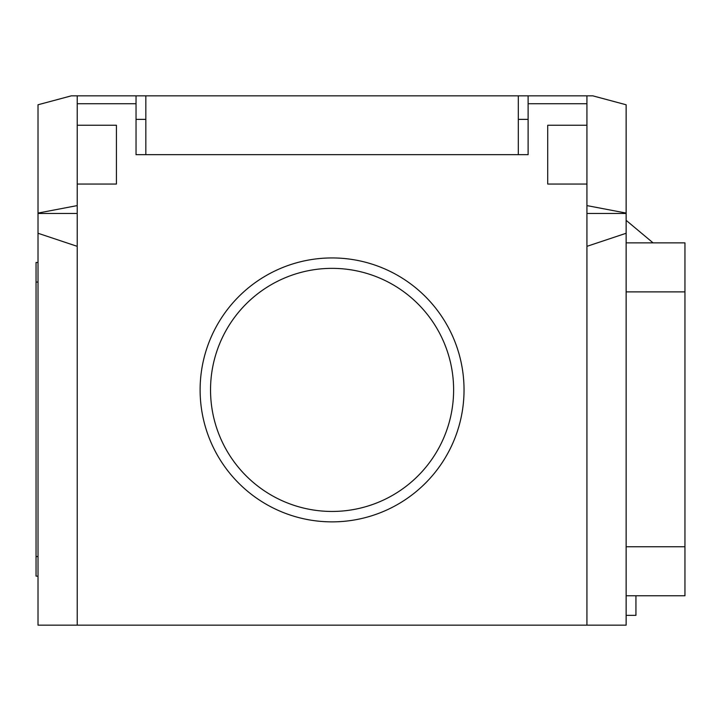 <?xml version="1.0" encoding="UTF-8"?>
<svg xmlns="http://www.w3.org/2000/svg" width="721" height="721" viewBox="0 0 721 721"><rect width="100%" height="100%" fill="white"/><g stroke="black" fill="none" stroke-linecap="round" stroke-linejoin="round"><path stroke-width="1.08" d="M626.134 220.329L653.091 242.878L626.134 242.878L684.95 242.878L684.95 595.753L626.134 595.753M626.134 546.743L684.95 546.743M626.134 291.888L684.95 291.888M77.219 103.725L77.219 95.839L71.334 95.839L38.015 104.77L38.015 625.161L626.134 625.161L626.134 104.77L592.806 95.839L586.93 95.839L586.93 103.725L528.114 103.725L528.114 154.654L136.035 154.654L136.035 103.725L77.219 103.725L77.219 205.593L38.015 213.074M586.93 103.725L586.93 125.247L547.717 125.247L547.717 184.062L586.93 184.062L586.93 246.339L626.134 233.262M586.93 246.339L586.93 625.161M38.015 233.262L77.219 246.339L77.219 625.161M77.219 246.339L77.219 205.593M77.219 125.247L116.423 125.247L116.423 184.062L77.219 184.062M200.114 389.908A131.961 131.961 0 0 0 332.075 521.869A131.961 131.961 0 0 0 464.036 389.908A131.961 131.961 0 0 0 332.075 257.938A131.961 131.961 0 0 0 200.114 389.908M453.617 389.908A121.543 121.543 0 0 1 332.075 511.45A121.543 121.543 0 0 1 210.532 389.908A121.543 121.543 0 0 1 332.075 268.356A121.543 121.543 0 0 1 453.617 389.908M586.93 125.247L586.93 184.062M586.93 205.593L626.134 213.074M136.035 154.654L145.831 154.654L145.831 95.839L528.114 95.839L528.114 103.725M528.114 154.654L518.318 154.654L518.318 95.839M136.035 119.371L145.831 119.371M136.035 103.725L136.035 95.839L145.831 95.839M518.318 119.371L528.114 119.371M38.015 282.082L36.05 282.082L36.05 262.48L38.015 262.48M36.05 282.082L36.05 576.142L38.015 576.142M626.134 615.355L635.94 615.355L635.94 595.753M36.05 556.54L38.015 556.54M528.114 95.839L586.93 95.839M77.219 95.839L136.035 95.839M77.219 213.47L38.015 213.47M626.134 213.47L586.93 213.47"/></g></svg>
